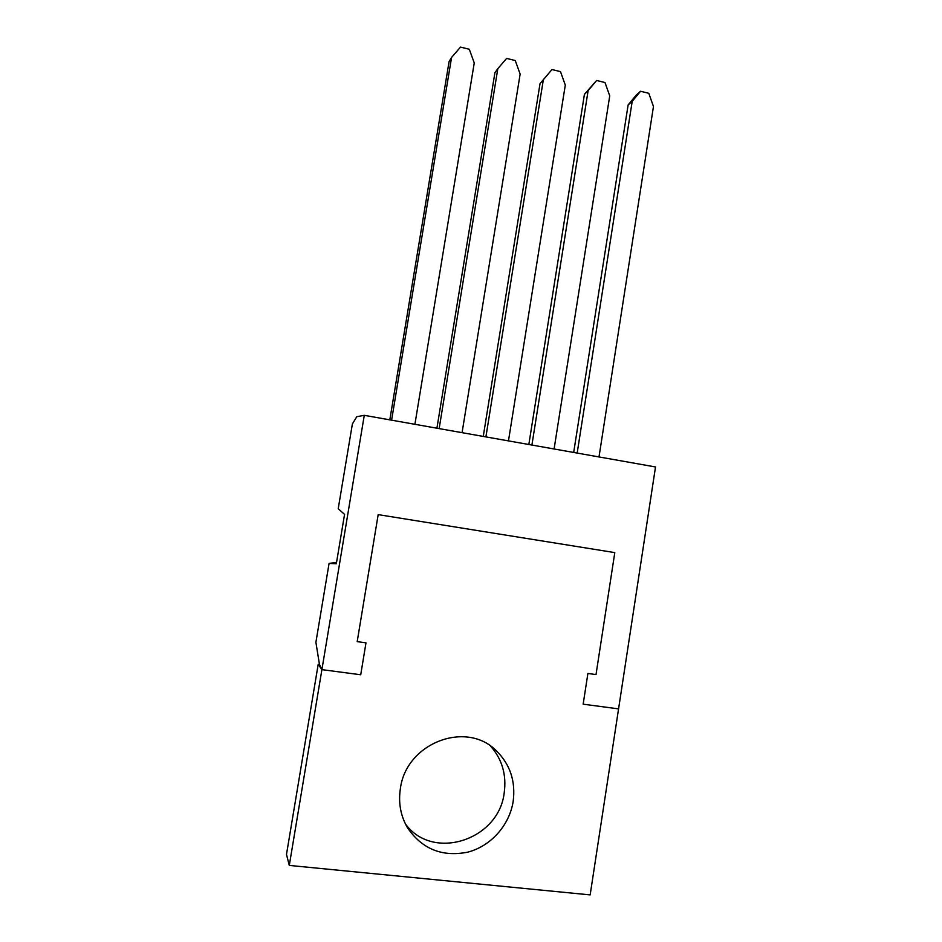 <?xml version="1.0" encoding="UTF-8"?>
<svg xmlns="http://www.w3.org/2000/svg" width="942" height="942" viewBox="0 0 942 942"><rect width="100%" height="100%" fill="white"/><g stroke="black" fill="none" stroke-linecap="round" stroke-linejoin="round"><path stroke-width="1.41" d="M336.565 562.362L329.076 563.422L315.9 642.291L319.468 664.546M329.076 563.422L336.318 563.787L344.56 514.379L338.213 508.739L352.39 423.935L356.782 416.694L364.283 415.328L321.905 669.632L319.515 664.557L318.196 664.381L286.486 854.429L289.288 865.415L321.905 669.632L318.196 664.381M289.288 865.415L590.163 894.9L618.576 708.879L583.157 704.192L587.902 673.459L596.015 674.578L614.796 552.613L378.178 514.626L357.195 641.632L365.991 642.844L357.195 641.632L378.178 514.626L614.796 552.613L596.015 674.578L587.902 673.459L583.157 704.192L618.576 708.879L655.514 466.961L364.283 415.328M360.727 674.766L321.905 669.632L360.727 674.766L365.991 642.844L360.727 674.766M391.601 420.167L451.571 57.45L460.508 47.1L469.304 49.255L474.25 62.961L414.916 424.3M389.823 419.849L449.087 61.56L451.571 57.45M439.149 428.598L497.823 68.684L506.619 58.404L515.262 60.535L520.137 74.112L462.075 432.661M436.923 428.198L494.927 72.664L497.823 68.684M483.258 436.417L540.037 83.591L551.977 69.531L560.49 71.627L565.294 85.086L508.468 440.891M485.907 436.888L543.346 79.752L551.977 69.531M540.037 83.591L543.346 79.752M528.839 444.506L584.429 94.341L596.616 80.482L604.988 82.531L609.733 95.884L554.096 448.981M531.912 445.048L588.126 90.632L596.616 80.482M584.429 94.341L588.126 90.632M573.69 452.454L628.126 104.927L636.403 94.918L640.548 91.256L648.791 93.282L653.465 106.517L599.006 456.941M577.175 453.067L632.2 101.347L640.548 91.256M628.126 104.927L632.2 101.347M513.154 801.489C515.757 781.471 510.246 764.657 496.599 751.021C466.655 719.947 406.084 742.814 400.362 788.701C398.254 802.749 400.585 815.69 407.368 827.559C421.863 848.954 441.928 857.173 467.55 852.204C490.711 846.328 509.434 825.333 513.154 801.489M405.413 823.932C432.908 861.777 499.048 839.923 504.217 792.705C506.643 774.701 502.098 759.17 490.57 746.111M493.384 748.219L496.599 751.021"/></g></svg>
